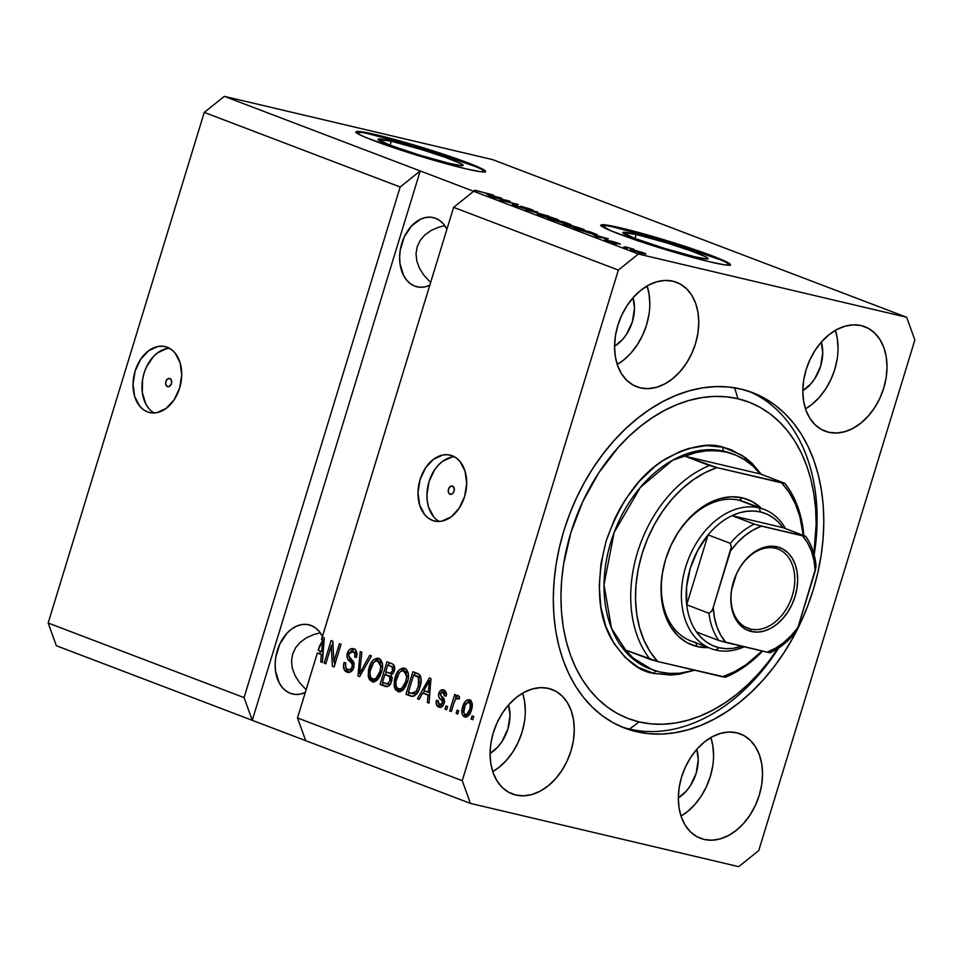 <?xml version="1.0" encoding="UTF-8"?>
<svg xmlns="http://www.w3.org/2000/svg" width="963" height="963" viewBox="0 0 963 963"><rect width="100%" height="100%" fill="white"/><g stroke="black" fill="none" stroke-linecap="round" stroke-linejoin="round"><path stroke-width="1.44" d="M167.418 386.62A4.237 2.961 103.3 0 1 165.817 381.709A4.237 2.961 103.3 0 1 169.62 378.459A4.237 2.961 103.3 0 1 169.885 378.531L171.498 380.469L171.438 383.635L169.741 386.175L167.418 386.62L165.805 384.682L165.865 381.517L167.562 378.965L169.885 378.531A4.237 2.961 103.3 0 1 171.486 383.443A4.237 2.961 103.3 0 1 167.682 386.693A4.237 2.961 103.3 0 1 167.418 386.62L167.418 386.62M169.464 348.293A33.861 23.714 -76.7 0 0 143.234 376.244A33.861 23.714 -76.7 0 0 154.212 412.971L152.274 411.731M147.495 411.887A33.861 23.714 103.3 0 1 134.676 372.609A33.861 23.714 103.3 0 1 165.142 346.608A33.861 23.714 103.3 0 1 167.249 347.258L171.402 349.533L175.025 352.964L180.105 362.714L181.718 375.04L179.636 388.053L174.159 399.777L166.13 408.42L156.764 412.682L152.022 412.922L147.495 411.887L143.343 409.624L139.719 406.193L134.639 396.431L133.026 384.117L135.109 371.104L140.586 359.38L148.615 350.737L157.98 346.475L162.723 346.223L167.249 347.258A33.861 23.714 103.3 0 1 180.069 386.548A33.861 23.714 103.3 0 1 149.602 412.537A33.861 23.714 103.3 0 1 147.495 411.887L151.769 412.898L147.495 411.887M450.046 494.224A4.237 2.961 103.3 0 1 448.445 489.312A4.237 2.961 103.3 0 1 452.249 486.062A4.237 2.961 103.3 0 1 452.514 486.146L454.127 488.072L454.067 491.238L452.381 493.79L450.046 494.224L448.445 492.286L448.493 489.12L450.19 486.58L452.514 486.146A4.237 2.961 103.3 0 1 454.115 491.058A4.237 2.961 103.3 0 1 450.311 494.308A4.237 2.961 103.3 0 1 450.046 494.224L450.046 494.224M454.44 456.787A33.861 23.714 -76.7 0 0 428.198 484.738A33.861 23.714 -76.7 0 0 439.188 521.465L437.25 520.225M432.459 520.393A33.861 23.714 103.3 0 1 419.639 481.103A33.861 23.714 103.3 0 1 450.118 455.114A33.861 23.714 103.3 0 1 452.225 455.764L456.378 458.039L459.989 461.458L465.069 471.22L466.694 483.534L464.599 496.547L459.122 508.271L451.093 516.926L441.728 521.176L436.997 521.428L432.459 520.393L428.306 518.118L424.695 514.687L419.615 504.937L417.99 492.611L420.073 479.598L425.55 467.874L433.579 459.231L442.944 454.969L447.687 454.729L452.225 455.764A33.861 23.714 103.3 0 1 465.033 495.042A33.861 23.714 103.3 0 1 434.566 521.043A33.861 23.714 103.3 0 1 432.459 520.393L436.745 521.404L432.459 520.393M391.279 141.2L390.051 145.22L391.279 141.2L421.758 149.638L445.231 157.342L460.398 163.373L463.191 165.407L462.144 165.696L449.877 163.517A44.575 2.949 -163 0 1 403.316 149.927A44.575 2.949 -163 0 1 377.953 139.322A44.575 2.949 -163 0 1 391.279 141.2A44.575 2.949 -163 0 1 437.828 154.79A44.575 2.949 -163 0 1 463.191 165.383A44.575 2.949 -163 0 1 449.877 163.517L419.399 155.079L389.606 145.052L377.953 139.31L391.279 141.2M636.17 234.442L634.942 238.463L636.17 234.442L666.649 242.881L690.122 250.585L705.289 256.615L707.492 257.867L708.082 258.65L707.035 258.927L694.768 256.76A44.575 2.949 -163 0 1 648.219 243.17A44.575 2.949 -163 0 1 622.844 232.565A44.575 2.949 -163 0 1 636.17 234.442A44.575 2.949 -163 0 1 682.719 248.033A44.575 2.949 -163 0 1 708.094 258.626A44.575 2.949 -163 0 1 694.768 256.76L664.289 248.322L634.497 238.294L622.856 232.552L636.17 234.442M730.159 265.03A67.735 4.478 17 0 0 689.436 248.538A67.735 4.478 17 0 0 620.942 228.652L621.135 228.002A67.735 4.478 -163 0 1 691.891 248.647A67.735 4.478 -163 0 1 730.436 264.753A67.735 4.478 -163 0 1 710.188 261.912L676.544 252.884L639.227 241.183L610.819 230.759L600.9 225.113L606.521 225.041L631.174 230.494L692.108 248.719L720.517 259.143L729.533 263.597L730.423 264.789L724.814 264.861L710.188 261.912A67.735 4.478 -163 0 1 639.444 241.268A67.735 4.478 -163 0 1 600.888 225.149A67.735 4.478 -163 0 1 621.135 228.002L620.942 228.652A67.735 4.478 17 0 0 600.972 225.535M485.268 171.787A67.735 4.478 17 0 0 444.545 155.296A67.735 4.478 17 0 0 376.051 135.41L376.244 134.76A67.735 4.478 -163 0 1 446.988 155.404A67.735 4.478 -163 0 1 485.545 171.51A67.735 4.478 -163 0 1 465.298 168.669L431.641 159.641L394.324 147.941L365.928 137.516L360.246 134.976L356.009 131.871L361.619 131.799L386.283 137.252L447.217 155.476L467.837 162.807L484.642 170.355L485.533 171.546L479.923 171.619L465.298 168.669A67.735 4.478 -163 0 1 394.553 148.025A67.735 4.478 -163 0 1 355.997 131.907A67.735 4.478 -163 0 1 376.244 134.76L376.051 135.41A67.735 4.478 17 0 0 356.081 132.292M429.859 281.678L423.864 275.225L429.859 281.678M419.459 268.244L423.864 275.225L419.459 268.244L416.81 261.021L419.459 268.244M416.016 253.823L416.81 261.021L416.016 253.823L417.123 246.913L416.016 253.823M420.061 240.581L417.123 246.913L420.061 240.581L424.743 235.056L420.061 240.581M430.991 230.542L424.743 235.056L430.991 230.542L438.538 227.232L430.991 230.542M444.786 225.631L438.538 227.232L444.786 225.631M414.824 286.143A35.559 24.906 103.3 0 1 401.366 244.891A35.559 24.906 103.3 0 1 433.362 217.602A35.559 24.906 103.3 0 1 435.577 218.276L439.935 220.659L443.726 224.271L446.928 229.17A35.559 24.906 103.3 0 0 435.577 218.276L430.81 217.193L425.839 217.457L420.843 219.046L411.526 225.956L404.291 236.862L400.247 250.103L399.633 256.977L399.994 263.657L403.581 275.478L406.663 280.149L410.467 283.748L414.824 286.143L419.579 287.227L424.563 286.962L429.775 285.265A35.559 24.906 103.3 0 1 417.039 286.818A35.559 24.906 103.3 0 1 414.824 286.143M305.367 688.858L299.373 682.418L305.367 688.858M294.967 675.436L299.373 682.418L294.967 675.436L292.319 668.214L294.967 675.436M291.524 661.003L292.319 668.214L291.524 661.003L292.632 654.106L291.524 661.003M295.581 647.762L292.632 654.106L295.581 647.762L300.263 642.237L295.581 647.762M306.499 637.735L300.263 642.237L306.499 637.735L314.046 634.424L306.499 637.735M320.294 632.823L314.046 634.424L320.294 632.823M290.332 693.336A35.559 24.906 103.3 0 1 276.875 652.083A35.559 24.906 103.3 0 1 308.87 624.782A35.559 24.906 103.3 0 1 311.085 625.469L315.443 627.852L319.235 631.451L322.436 636.362A35.559 24.906 103.3 0 0 311.085 625.469L306.318 624.385L301.347 624.638L296.351 626.239L291.512 629.116L287.034 633.148L279.8 644.054L275.755 657.284L275.141 664.157L275.502 670.85L279.089 682.671L282.183 687.341L285.975 690.94L290.332 693.336L295.099 694.419L300.071 694.154L305.295 692.457A35.559 24.906 103.3 0 1 292.547 694.01A35.559 24.906 103.3 0 1 290.332 693.336M640.359 387.86A55.878 39.724 -69.2 0 1 636.784 386.765A55.878 39.724 -69.2 0 1 618.643 322.882A55.878 39.724 -69.2 0 1 672.968 281.22L680.227 284.025L686.583 288.78L691.795 295.292L695.647 303.309L698.006 312.53L698.777 322.593L697.922 333.114L695.491 343.695L691.566 353.927L686.294 363.4L679.89 371.778L672.595 378.724L664.687 383.96L656.465 387.307L648.255 388.619L640.359 387.86L633.1 385.056L626.744 380.301L621.544 373.788L617.68 365.771L615.321 356.551L614.55 346.487L615.405 335.967L617.837 325.386L621.761 315.154L627.033 305.68L633.437 297.302L640.732 290.357L648.653 285.12L656.862 281.774L665.084 280.462L672.968 281.22A55.878 39.724 -69.2 0 1 676.544 282.315A55.878 39.724 -69.2 0 1 694.684 346.199A55.878 39.724 -69.2 0 1 640.359 387.86L633.377 385.2L640.359 387.86M515.867 795.053A55.878 39.724 -69.2 0 1 512.292 793.957A55.878 39.724 -69.2 0 1 494.163 730.074A55.878 39.724 -69.2 0 1 548.477 688.413L555.735 691.217L562.091 695.972L567.303 702.484L571.155 710.501L573.515 719.722L574.285 729.785L573.442 740.306L570.999 750.887L567.075 761.107L561.802 770.593L555.398 778.971L548.103 785.904L540.195 791.153L531.973 794.499L523.764 795.811L515.867 795.053L508.608 792.236L502.253 787.493L497.052 780.981L493.188 772.964L490.829 763.743L490.059 753.68L490.913 743.147L493.345 732.578L497.269 722.346L502.542 712.861L508.946 704.495L516.252 697.549L524.161 692.313L532.383 688.966L540.592 687.642L548.477 688.413A55.878 39.724 -69.2 0 1 552.064 689.508A55.878 39.724 -69.2 0 1 570.192 753.391A55.878 39.724 -69.2 0 1 515.867 795.053L508.885 792.393L515.867 795.053M704.122 839.447A55.878 39.724 -69.2 0 1 700.546 838.352A55.878 39.724 -69.2 0 1 682.418 774.469A55.878 39.724 -69.2 0 1 736.731 732.795L743.99 735.612L750.346 740.366L755.558 746.879L759.41 754.896L761.769 764.116L762.54 774.18L761.685 784.701L759.253 795.282L755.329 805.501L750.057 814.987L743.653 823.365L736.358 830.299L728.449 835.547L720.228 838.893L712.018 840.205L704.122 839.447L696.863 836.63L690.507 831.888L685.307 825.375L681.443 817.358L679.084 808.138L678.313 798.074L679.168 787.541L681.599 776.96L685.524 766.741L690.796 757.255L697.2 748.889L704.507 741.943L712.415 736.695L720.637 733.361L728.847 732.036L736.731 732.795A55.878 39.724 -69.2 0 1 740.318 733.902A55.878 39.724 -69.2 0 1 758.447 797.785A55.878 39.724 -69.2 0 1 704.122 839.447L697.14 836.787L704.122 839.447M828.613 432.255A55.878 39.724 -69.2 0 1 825.038 431.159A55.878 39.724 -69.2 0 1 806.898 367.276A55.878 39.724 -69.2 0 1 861.223 325.614L868.482 328.419L874.837 333.174L880.05 339.686L883.902 347.703L886.261 356.924L887.031 366.987L886.177 377.508L883.745 388.089L879.821 398.321L874.548 407.794L868.145 416.172L860.85 423.118L852.941 428.354L844.72 431.701L836.51 433.013L828.613 432.255L821.355 429.45L814.999 424.695L809.787 418.183L805.935 410.166L803.575 400.945L802.805 390.882L803.66 380.361L806.091 369.78L810.015 359.548L815.288 350.075L821.692 341.696L828.987 334.751L836.907 329.515L845.117 326.168L853.338 324.844L861.223 325.614A55.878 39.724 -69.2 0 1 864.798 326.71A55.878 39.724 -69.2 0 1 882.939 390.593A55.878 39.724 -69.2 0 1 828.613 432.255L821.632 429.594L828.613 432.255M636.182 731.615A179.503 127.585 -69.2 0 1 624.674 728.076A179.503 127.585 -69.2 0 1 566.437 522.885A179.503 127.585 -69.2 0 1 740.908 389.052L752.885 392.76L764.237 398.08L774.866 404.966L784.652 413.344L793.524 423.142L801.372 434.253L808.15 446.591L813.759 460.013L818.177 474.41L821.343 489.625L823.221 505.527L823.81 521.958L823.1 538.75L821.09 555.759L817.792 572.816L813.266 589.741L807.536 606.389L800.65 622.592L792.693 638.192L783.738 653.046L773.855 667.01L763.153 679.938L751.73 691.723L739.704 702.244L727.185 711.392L714.293 719.084L701.16 725.247L687.895 729.822L674.642 732.771L661.521 734.059L648.653 733.662L636.182 731.615L624.205 727.908L612.853 722.575L602.236 715.702L592.438 707.311L583.578 697.525L575.718 686.402L568.952 674.076L563.331 660.642L558.913 646.257L555.759 631.03L553.869 615.128L553.28 598.709L554.002 581.905L556.012 564.896L559.298 547.851L563.824 530.926L569.566 514.278L576.44 498.076L584.397 482.463L593.364 467.621L603.235 453.657L613.937 440.717L625.36 428.944L637.386 418.424L649.905 409.275L662.797 401.583L675.942 395.42L689.195 390.834L702.448 387.896L715.569 386.608L728.437 386.994L740.908 389.052A179.503 127.585 -69.2 0 1 752.416 392.579A179.503 127.585 -69.2 0 1 810.665 597.782A179.503 127.585 -69.2 0 1 636.182 731.615L629.501 729.063L636.182 731.615M633.052 297.736A35.559 25.279 -69.2 0 1 614.55 346.319L622.471 339.59L626.54 334.257L632.39 321.714L634.485 308.292L633.052 297.736M508.56 704.928A35.559 25.279 -69.2 0 1 490.071 753.511L497.979 746.782L502.048 741.45L507.91 728.907L509.993 715.473L508.56 704.928M696.815 749.322A35.559 25.279 -69.2 0 1 678.313 797.906L686.234 791.165L690.302 785.844L696.153 773.301L698.247 759.867L696.815 749.322M821.307 342.13A35.559 25.279 -69.2 0 1 802.805 390.713L810.726 383.984L814.794 378.652L820.645 366.109L822.739 352.687L821.307 342.13M244.06 697.609L400.175 187.003L204.252 112.406L48.15 623.013L244.06 697.609L48.15 623.013L56.336 645.728L252.258 720.324L244.06 697.609L400.175 187.003L420.217 170.945L224.307 96.348L204.252 112.406L400.175 187.003L420.217 170.945L638.397 254.015L906.665 317.272L492.562 159.605L224.307 96.348L420.217 170.945L252.258 720.324L56.336 645.728L48.15 623.013L204.252 112.406L224.307 96.348L492.562 159.605L906.665 317.272L914.85 339.987L758.748 850.594L738.693 866.652L470.438 803.395L252.258 720.324L244.06 697.609M317.345 653.022L297.495 717.953L462.24 780.668L618.354 270.073L453.609 207.346L321.473 639.54L322.725 637.35L324.302 637.951L322.364 662.472L320.679 661.834L321.389 654.563L317.345 653.022L321.389 654.563L320.679 661.834L322.364 662.472L324.302 637.951L322.725 637.35L321.473 639.54L323.821 640.094L324.182 639.468L323.773 640.239L321.473 639.54L453.609 207.346L618.354 270.073L638.397 254.015L473.652 191.288L453.609 207.346L473.652 191.288L420.217 170.945L252.258 720.324L470.438 803.395L462.24 780.668L297.495 717.953L305.692 740.667L297.495 717.953L317.345 653.022L322.966 654.816L317.345 653.022M331.308 645.776L325.807 663.784L324.182 663.17L331.103 640.551L332.825 641.202L333.884 661.737L339.397 643.705L341.022 644.319L334.101 666.938L332.367 666.288L331.308 645.776L332.367 666.288L334.101 666.938L341.022 644.319L339.397 643.705L333.884 661.737L332.825 641.202L331.103 640.551L324.182 663.17L325.807 663.784L331.308 645.776L333.09 646.197L331.308 645.776M354.228 663.976L351.964 661.677L349.617 661.124C351.651 662.147 352.518 664.073 352.193 666.89L353.878 667.275L352.193 666.89C351.17 669.405 349.725 670.296 347.86 669.562C345.645 668.478 344.947 666.24 345.753 662.845L344.044 662.532C342.768 667.395 343.731 670.609 346.921 672.15C349.942 673.161 352.241 671.584 353.842 667.431L351.844 670.982L348.377 672.487L345.007 670.898L343.466 666.565L344.044 662.532L345.753 662.845L345.645 667.094L347.161 669.201L349.713 669.73L351.892 667.708L352.193 664.013L347.691 658.993L346.897 655.755L348.799 650.362L350.929 648.749L352.831 648.581L355.455 649.953L356.611 651.951L356.454 657.416L354.745 657.091L354.878 653.504L352.422 651.325L349.605 652.517L348.63 655.875L353.83 662.375L353.842 667.431L353.084 661.112L348.714 656.465L348.907 653.973L352.976 651.494C354.866 652.336 355.455 654.202 354.745 657.091L356.454 657.416C357.538 653.034 356.623 650.169 353.722 648.833L353.108 648.641M371.441 655.899L359.62 676.652L357.947 676.026L360.198 651.626L361.871 652.264L359.5 673.667L369.756 655.261L371.441 655.899L369.756 655.261L359.5 673.667L361.871 652.264L360.198 651.626L357.947 676.026L359.62 676.652L371.441 655.899M371.754 681.611L377.4 679.902L381.468 672.379C383.599 665.842 382.732 661.184 378.868 658.403C374.186 657.97 370.911 661.148 369.046 667.949L370.731 668.346L369.046 667.949L368.251 676.315L371.754 681.611L372.97 681.9L369.431 679.697L368.251 676.315L368.504 670.031L370.599 663.904L373.536 659.787L377.364 658.102L380.758 659.763L382.311 663.17L382.239 669.249L379.831 676.495L376.064 681.01L372.428 681.804M397.671 691.47L403.304 689.761L407.385 682.237C409.504 675.713 408.637 671.055 404.773 668.262C400.09 667.828 396.816 671.018 394.95 677.82L396.636 678.217L394.95 677.82L394.156 686.174L397.671 691.47L398.875 691.759L395.336 689.568L394.156 686.174L394.409 679.902L396.503 673.775L399.44 669.646L403.268 667.973L406.675 669.622L408.216 673.029L408.156 679.108L405.736 686.366L401.968 690.868L398.333 691.675M422.601 693.095L419.17 699.331L417.485 698.693L429.378 677.964L430.967 678.566L429.029 703.086L427.343 702.448L428.041 695.166L422.601 693.095L428.041 695.166L427.343 702.448L429.029 703.086L430.967 678.566L429.378 677.964L417.485 698.693L419.17 699.331L422.601 693.095L424.948 693.649L422.601 693.095M473.736 716.496L472.737 719.734L471.124 719.108L472.111 715.882L473.736 716.496L472.111 715.882L471.124 719.108L472.737 719.734L473.736 716.496M469.667 699.86C466.321 699.547 464.01 701.834 462.709 706.722L464.395 707.119L462.709 706.722C461.072 711.476 461.65 714.859 464.455 716.905C467.837 717.194 470.173 714.847 471.461 709.863L469.246 714.799L466.682 716.917L463.949 716.665L462.18 714.209L461.987 709.755L463.203 705.253L465.382 701.341L467.476 699.836L470.161 700.089L471.93 702.509L471.461 709.863C473.05 705.193 472.448 701.858 469.667 699.86L469.198 699.716M458.749 710.79L457.762 714.028L456.149 713.414L457.136 710.176L458.749 710.79L457.136 710.176L456.149 713.414L457.762 714.028L458.749 710.79M458.316 695.539L455.511 697.73L457.87 698.295L455.511 697.73L456.318 695.105L454.705 694.492L449.673 710.947L451.286 711.561L453.898 703.026L451.286 711.561L449.673 710.947L454.705 694.492L456.318 695.105L455.511 697.73L457.931 695.479L459.58 697.007L458.256 699.126L456.968 698.356L455.86 698.873L453.898 703.026L455.21 699.776L457.244 698.416L458.256 699.126L459.58 697.007L458.171 695.503M447.626 706.553L446.639 709.791L445.014 709.177L446.001 705.939L447.626 706.553L446.001 705.939L445.014 709.177L446.639 709.791L447.626 706.553M444.81 701.943L443.57 700.45L441.21 699.896L442.462 701.389L444.437 701.858L442.462 701.389L442.378 703.026L444.063 703.423L442.378 703.026L439.501 704.772L438.129 700.643L436.42 700.33C435.685 703.784 436.444 706.048 438.671 707.083C441.078 707.865 442.896 706.577 444.124 703.231L442.486 706.204L440.235 707.336L437.623 706.493L436.227 703.833L436.42 700.33L438.129 700.643L438.105 703.279L439.056 704.555L440.898 704.832L442.198 703.484L442.414 701.269L438.984 697.381L438.478 695.178L439.622 691.506L442.378 689.761L445.087 690.808L446.266 693.071L446.062 696.129L444.352 695.804L444.352 693.601L443.149 692.385L441.319 692.445L440.44 693.902L440.705 695.358L444.22 699.27L444.124 703.231C444.846 700.185 444.184 698.055 442.125 696.827L440.597 695.19L440.5 693.625L443.149 692.385L444.352 695.804L446.062 696.129C446.712 692.927 445.953 690.892 443.811 690.014L443.293 689.857M410.551 696.044C415.065 696.731 418.207 693.673 419.976 686.872L417.713 692.289L414.283 696.044L411.261 696.273L405.953 694.299L412.874 671.68L418.484 673.907L420.386 675.797L421.168 680.323L419.976 686.872C421.698 682.153 421.577 678.096 419.615 674.714L412.874 671.68L405.953 694.299L411.394 696.309M384.839 686.258C387.872 687.377 390.111 685.764 391.592 681.419L389.714 685.078L387.824 686.511L380.048 684.44L386.957 661.81L392.591 664.025L394.421 666.215L394.096 671.656L391.147 675.051L392.11 677.952L391.592 681.419L391.147 675.051L394.336 670.97C395.251 667.118 394.409 664.675 391.797 663.651L386.957 661.81L380.048 684.44L385.766 686.547M506.707 200.605L491.973 196.897L508.44 200.773L510.161 201.436L503.613 200.846L518.359 204.553L501.892 200.665L500.158 200.015L506.707 200.605L500.158 200.015L501.892 200.665L518.359 204.553L503.613 200.846L510.161 201.436L508.44 200.773L493.586 197.511L506.707 200.605M524.281 208.538L512.545 204.409L521.946 207.743L523.691 208.044L520.754 206.335L529.205 208.694L533.201 210.452L523.306 207.129L526.183 208.778L524.281 208.538L525.81 208.55L522.572 207.033L529.313 208.971C531.167 209.693 531.143 209.838 529.229 209.404L531.058 210.066C533.959 210.728 533.996 210.5 531.191 209.404L522.151 206.624C519.839 206.118 519.731 206.299 521.838 207.153C523.776 207.924 524.041 208.177 522.608 207.9L516.637 206.034C514.507 205.203 514.555 205.035 516.758 205.528L514.928 204.854C511.63 204.108 511.509 204.337 514.579 205.528L524.281 208.538M548.778 216.133L525.726 209.753L537.535 211.86L528.398 210.488L548.778 216.133L528.398 210.488L537.535 211.86L525.726 209.753L548.778 216.133M537.402 213.846L539.412 214.99L537.21 213.93L540.074 214.268L552.822 217.758L558.299 219.841L556.084 219.793L539.412 214.99L554.026 219.335C558.925 220.503 559.696 220.383 556.325 218.986L537.222 213.918M563.319 223.717L565.329 224.861L563.162 223.741L565.979 224.126L578.727 227.617L584.204 229.7L581.989 229.651L565.329 224.861L579.931 229.194C584.83 230.374 585.6 230.253 582.23 228.845L563.126 223.777M593.232 234.743L608.303 238.8L596.807 236.814L595.122 236.176L598.685 236.814L593.232 234.743L598.685 236.814L595.122 236.176L596.807 236.814L608.303 238.8L593.232 234.743M642.67 253.931L638.698 252.763L642.67 253.931M642.586 253.353L630.32 249.429L641.815 252.258L645.872 253.847L642.586 253.353C646.173 254.22 646.739 254.148 644.319 253.137L633.762 250.019C630.091 249.128 629.477 249.188 631.909 250.211L642.586 253.353M627.695 248.237L623.723 247.058L627.695 248.237M625.276 246.757L634.063 249.321L625.276 246.757M616.765 244.072L612.793 242.905L616.765 244.072M614.021 242.832L606.317 239.907L618.932 243.964C620.882 244.385 620.786 244.181 618.667 243.362L611.661 241.195C609.892 240.834 609.988 241.051 611.95 241.833L606.317 239.907C604.162 239.438 604.174 239.631 606.329 240.461L614.021 242.832C616.007 243.278 616.055 243.121 614.165 242.351L614.021 242.832C616.007 243.278 616.055 243.121 614.165 242.351M592.582 233.997L573.731 228.026L590.211 231.914L597.241 234.707L592.582 233.997L596.771 234.454L590.211 231.914L573.731 228.026L592.582 233.997M562.175 222.922L547.827 218.168L564.306 222.044L571.167 224.812L562.175 222.922L569.265 224.535C571.781 225.101 571.733 224.885 569.133 223.885L547.827 218.168L562.175 222.922M486.58 194.129L501.639 198.185L490.143 196.199L488.47 195.561L492.021 196.199L486.58 194.129L492.021 196.199L488.47 195.561L490.143 196.199L501.639 198.185L486.58 194.129M475.253 190.289L493.465 195.08L474.542 190.265M758.748 850.594L914.85 339.987L906.665 317.272L638.397 254.015L618.354 270.073L462.24 780.668L470.438 803.395L738.693 866.652L758.748 850.594M630.32 249.429L631.909 250.211M645.896 253.907L644.319 253.137M633.666 250.633L640.792 252.92L642.562 252.715C644.03 253.353 643.453 253.353 640.852 252.715L633.666 250.633C632.197 249.983 632.775 249.983 635.387 250.633L643.38 253.546M606.317 239.907L606.317 239.907C604.162 239.438 604.174 239.631 606.329 240.461M611.661 241.195L611.661 241.195C609.892 240.834 609.988 241.051 611.95 241.833M618.932 243.964C620.882 244.385 620.786 244.181 618.667 243.362M613.034 241.821L612.817 242.532L613.515 241.869M595.688 235.393L605.799 238.09L599.985 237.355L595.688 235.393L605.799 238.09L595.688 235.393M594.508 233.877L590.921 233.6L577.282 229.098L589.898 232.071L594.508 233.877L577.198 229.35L594.616 234.454M581.989 229.651L582.23 228.845L581.989 229.651M584.457 229.94L582.23 228.845M581.808 229.615L575.212 226.702L568.977 225.053L580.316 228.4L581.315 229.507L567.231 225.306C564.751 224.259 565.329 224.186 568.977 225.053L565.498 224.921M569.265 224.535C571.781 225.101 571.733 224.885 569.133 223.885M566.641 223.223L559.07 221.045L566.641 223.223C568.844 224.018 569.085 224.235 567.376 223.861L558.997 221.297L566.641 223.223C568.844 224.018 569.085 224.235 567.376 223.861M560.129 221.731L551.378 219.239L560.129 221.731C562.296 222.537 562.428 222.73 560.55 222.309L551.293 219.48L560.129 221.731C562.296 222.537 562.428 222.73 560.55 222.309M556.084 219.793L556.325 218.986L556.084 219.793M558.552 220.07L556.325 218.986M555.904 219.757L548.513 216.603L543.072 215.194L554.411 218.529L555.41 219.648L541.326 215.435C538.847 214.4 539.424 214.316 543.072 215.194L539.581 215.05M541.326 215.435L555.507 219.347M514.928 204.854L514.699 205.576L514.928 204.854C511.63 204.108 511.509 204.337 514.579 205.528M516.637 206.034L516.637 206.034C514.507 205.203 514.555 205.035 516.758 205.528M522.151 206.624L521.97 207.214L522.151 206.624C519.839 206.118 519.731 206.299 521.838 207.153C523.776 207.924 524.041 208.177 522.608 207.9M530.998 210.054L531.191 209.404L530.998 210.054M531.058 210.066C533.959 210.728 533.996 210.5 531.191 209.404M529.313 208.971C531.167 209.693 531.143 209.838 529.229 209.404M523.74 208.405L523.956 207.719L523.74 208.405M489.035 194.791L499.135 197.487L493.321 196.753L489.035 194.791L499.135 197.487L489.035 194.791M642.562 252.715L632.643 250.476M567.231 225.306L581.411 229.206M807.56 386.753L808.908 386.38M812.567 381.914L813.085 380.662M472.809 719.505L471.124 719.108L472.809 719.505M466.08 717.074L464.31 713.86M470.943 700.197L467.332 702.376L470.389 700.245M464.527 714.739L466.309 717.218M471.015 702.677L468.909 702.196C470.702 703.76 471.003 706.168 469.8 709.418C468.993 712.752 467.464 714.462 465.213 714.57C463.42 712.993 463.119 710.586 464.335 707.336C465.141 704.001 466.658 702.292 468.909 702.196L470.823 702.653M469.788 714.45L467.392 715.04M469.8 709.418L471.485 709.815L469.8 709.418L470.353 704.206L468.162 702.099L465.057 705.349L463.757 712.56L464.876 714.402L466.682 714.438L469.8 709.418M471.256 702.749L468.909 702.196M467.573 715.124L465.213 714.57M467.801 715.196L469.15 714.931M457.834 713.812L456.149 713.414L457.834 713.812M455.896 698.825L456.185 697.886L455.896 698.825M458.508 698.717L457.244 698.416L458.508 698.717M459.459 698.933L457.244 698.416M446.7 709.575L445.014 709.177L446.7 709.575M440.368 707.324L438.55 704.122M442.824 705.482L439.501 704.772M442.234 705.446L443.1 705.434M443.811 690.014C441.62 689.231 439.935 690.339 438.779 693.336L440.476 693.745L438.779 693.336C438.273 696.454 439.08 698.644 441.21 699.896L443.57 700.45L440.837 695.527M441.873 692.216L444.473 690.339M446.314 693.48L444.677 692.746M445.05 692.806L443.149 692.385M438.514 703.592L439.128 706.072L440.657 707.48M438.574 704.326L438.755 705.181M445.496 692.951L446.712 694.154M444.737 690.315L441.499 692.939M440.873 695.117L442.535 699.439M442.39 699.282L444.557 701.497M419.29 699.114L417.485 698.693L419.29 699.114M423.275 693.252L424.623 690.916L423.275 693.252M430.401 680.841L430.846 680.083L430.401 680.841M429.041 702.846L427.343 702.448L429.041 702.846M429.618 695.539L428.041 695.166L429.618 695.539M429.63 695.43L424.948 693.649L429.63 695.43M423.937 690.652L429.45 680.624L430.774 680.937L429.45 680.624L428.92 685.608L430.377 685.957L428.92 685.608L428.318 692.325L429.847 692.686L423.937 690.652L428.318 692.325L429.45 680.624L423.937 690.652M412.477 696.442L405.953 694.299L408.3 694.853L409.022 692.517L408.3 694.853L412.477 696.442M414.343 675.099L415.125 672.535L414.343 675.099M421.06 678.169L413.681 674.943L418.484 677.266L418.363 686.222L416.052 691.518L411.165 693.336L408.384 692.277L413.681 674.943L419.326 676.76L421.096 678.229M417.352 693.384L414.764 694.227M413.043 693.709L416.052 691.518L417.906 691.952L416.052 691.518L418.363 686.222L420.049 686.619L418.363 686.222L419.338 681.515L418.749 677.675L413.681 674.943L408.384 692.277L413.067 693.709M416.618 693.926L411.165 693.336M394.156 686.174L396.371 686.703L394.156 686.174M404.773 668.262L404.135 668.069M400.644 671.428L405.339 668.527M400.018 692.024L396.503 686.727L397.695 690.134M398.73 691.29L399.681 691.879M405.616 668.527L403.016 669.297L400.644 671.416M408.276 673.33L406.326 671.476L403.485 670.766L406.663 676.182L405.784 681.551C404.412 686.679 401.968 689.099 398.465 688.822C395.6 686.751 394.962 683.297 396.563 678.47C397.9 673.149 400.379 670.633 403.979 670.91L406.928 671.765L408.324 673.414M404.267 688.738L400.813 689.376L404.159 688.822M406.663 676.182L408.444 676.604L406.663 676.182L405.965 672.86L404.279 671.055L401.607 670.91L399.368 672.583L395.853 681.563L396.142 686.077L397.478 688.244L399.585 689.039L401.92 688.184L405.784 681.551L407.469 681.948L405.784 681.551L406.663 676.182M406.326 671.476L403.979 670.91M401.282 689.52L398.465 688.822M386.813 686.667L380.048 684.44L382.395 684.994L383.118 682.647L382.395 684.994L386.813 686.667M385.561 674.63L386.344 672.078L385.561 674.63M388.438 665.228L389.221 662.676L388.438 665.228M392.061 677.338L387.884 675.617C389.967 676.182 390.653 677.916 389.967 680.817L387.343 683.947L382.48 682.406L384.899 674.473L390.846 676.423L392.35 677.844M390.545 684.175L388.847 684.44M388.438 684.332L390.28 684.32M394.71 667.744L390.424 666.083C392.471 666.468 393.193 668.009 392.603 670.73L390.232 673.318L385.706 671.837L387.776 665.072L394.445 667.491M392.964 673.799L392.362 673.859M391.327 673.619L392.808 673.835M390.232 673.318L392.603 670.73L394.276 671.127L392.603 670.73L392.097 666.938L387.776 665.072L385.706 671.837L392.579 673.871L388.571 672.92M387.343 683.947L389.967 680.817L391.652 681.214L389.967 680.817L389.606 676.652L384.899 674.473L382.48 682.406L389.69 684.5L385.682 683.634M368.251 676.315L370.466 676.833L368.251 676.315M378.868 658.403L378.23 658.211M379.711 658.668L377.111 659.426L374.739 661.557L379.434 658.668M374.113 682.165L370.599 676.869L371.79 680.275M372.825 681.431L373.776 682.021M382.371 663.459L380.421 661.605L377.58 660.907L380.758 666.324L379.879 671.693C378.507 676.82 376.064 679.24 372.561 678.963C369.696 676.881 369.058 673.438 370.647 668.611C371.995 663.29 374.475 660.774 378.074 661.051L381.023 661.906L382.407 663.555M378.363 678.879L374.908 679.517L378.254 678.951M380.758 666.324L382.54 666.745L380.758 666.324L380.06 663.001L378.375 661.196L375.702 661.039L373.463 662.725L369.948 671.705L370.225 676.207L371.574 678.385L373.68 679.18L376.015 678.313L379.879 671.693L381.565 672.09L379.879 671.693L380.758 666.324M380.421 661.605L378.074 661.051M375.377 679.661L372.561 678.963M359.741 676.447L357.947 676.026L359.741 676.447M360.415 675.244L360.547 673.907L360.415 675.244M361.113 674.04L359.5 673.667L361.113 674.04M362.979 670.754L361.281 670.356L362.979 670.754M346.921 672.15L347.655 672.379M345.813 667.07L346.511 670.188L348.762 672.475L345.837 667.588M352.699 670.031L347.86 669.562M350.713 670.272L352.566 670.092M353.722 648.833C350.905 647.93 348.762 649.423 347.306 653.311L349.003 653.708L347.306 653.311C346.499 656.959 347.258 659.559 349.617 661.124L351.964 661.677L349.34 657.573M350.713 651.518L354.3 649.086M356.888 653.311L352.976 651.494M347.366 671.452L348.269 672.198M355.323 652.047L357.225 654.058M355.178 649.146L352.35 649.796L350.412 652.035M349.328 657.5L350.327 659.968L354.143 663.844M351.435 670.356L350.809 670.284M325.867 663.567L324.182 663.17L325.867 663.567M331.982 645.932L332.909 642.875L331.982 645.932M335.569 662.135L333.884 661.737L335.569 662.135M334.173 666.709L332.367 666.288L334.173 666.709M334.643 665.192L334.462 661.87L334.643 665.192M322.388 662.231L320.679 661.834L322.388 662.231M322.966 654.924L321.389 654.563L322.966 654.924M320.414 651.241L319.704 653.576L320.414 651.241M319.355 646.45L322.798 640.01L324.11 640.323L322.798 640.01L322.256 644.993L323.712 645.342L322.256 644.993L321.654 651.71L323.183 652.071L318.151 650.374L321.654 651.71L322.798 640.01L318.151 650.374L319.355 646.45M837.196 358.862L834.765 369.443L830.84 379.663L825.568 389.148L819.164 397.526L811.869 404.46L805.489 408.854A55.878 39.724 110.8 0 0 835.366 330.357M838.051 348.341L837.28 338.278L835.378 330.357M712.716 766.054L710.273 776.635L706.348 786.855L701.088 796.341L694.672 804.707L687.377 811.653L680.997 816.046A55.878 39.724 110.8 0 0 710.887 737.55L712.789 745.458L713.559 755.522M524.462 721.66L522.018 732.241L518.094 742.461L512.834 751.947L506.418 760.313L499.123 767.258L492.743 771.652A55.878 39.724 110.8 0 0 522.632 693.155L524.534 701.064L525.304 711.139M648.954 314.468L646.51 325.049L642.586 335.28L637.313 344.754L630.909 353.132L623.615 360.066L617.235 364.459A55.878 39.724 110.8 0 0 647.124 285.975L649.026 293.884L649.796 303.947M484.437 171.005L481.091 169.103M475.421 166.551L422.372 148.218L367.722 133.568M361.426 132.449L355.804 132.521M729.34 264.247L725.994 262.345M720.312 259.793L667.263 241.46L612.612 226.811M606.317 225.691L600.707 225.763M451.888 457.088L442.523 461.337L438.261 465.177L434.494 469.98L429.017 481.705L426.934 494.717L427.283 501.085L428.547 507.044L433.639 516.794M166.924 348.582L157.559 352.843L153.298 356.683L146.4 367.072L144.053 373.211L142.548 379.675L142.319 392.591L145.726 403.846L148.663 408.3M748.54 503.805A74.512 52.965 110.8 0 0 739.223 500.254L742.437 497.871L731.447 496.812L719.999 498.641L708.539 503.312L697.513 510.619L687.341 520.297L678.409 531.961L671.067 545.178L665.589 559.431L662.195 574.177L661.015 588.85L662.087 602.886L665.373 615.73L670.754 626.913L678.012 635.989L686.872 642.61L696.995 646.522A77.895 55.373 -69.2 0 0 708.299 647.581L696.995 646.522L695.876 642.851L696.995 646.522A77.895 55.373 -69.2 0 1 665.589 559.431A77.895 55.373 -69.2 0 1 742.437 497.871L739.223 500.254A74.512 52.965 110.8 0 0 665.722 559.142A74.512 52.965 110.8 0 0 695.755 642.453A74.512 52.965 -69.2 0 1 690.977 640.985A74.512 52.965 -69.2 0 1 666.805 555.807A74.512 52.965 -69.2 0 1 739.223 500.254A74.512 52.965 -69.2 0 1 744.002 501.723L764.032 509.343A74.512 52.965 -69.2 0 1 785.531 528.627A74.512 52.965 110.8 0 0 759.265 507.886L760.505 511.967A71.118 50.558 -69.2 0 1 782.991 527.664L778.321 522.078L772.952 517.54L766.969 514.158L760.505 511.967L753.644 511.016L746.542 511.317L739.307 512.87L732.085 515.65L782.991 527.664L805.73 536.415L756.605 524.859M733.975 454.416L731.748 453.561A115.151 81.843 110.8 0 0 724.369 451.298A3.383 2.371 103.3 0 1 723.129 447.229L742.244 455.427L761.264 474.326L752.019 463.263L745.543 457.726L731.037 449.673L723.129 447.229L706.397 445.604L688.978 448.397L680.215 451.418L663.025 460.579L654.756 466.622L639.276 481.344L625.685 499.099L619.775 508.909L614.514 519.213L606.184 540.905L601.02 563.355L599.227 585.673L600.852 607.027L605.859 626.576L614.033 643.585L625.083 657.392L638.565 667.479L653.961 673.438A3.383 2.371 103.3 0 1 656.08 671.018A3.383 2.371 -76.7 0 0 653.961 673.438C639.191 671.572 625.023 660.149 611.469 639.167C597.481 614.803 595.724 582.061 606.184 540.905C620.593 500.688 640.804 473.122 666.793 458.195C690.495 445.989 709.274 442.342 723.129 447.229A3.383 2.371 -76.7 0 0 724.369 451.298L701.858 450.251L672.655 460.206L640.335 487.41L614.105 532.515L604.006 584.71L611.493 628.321L629.369 655.719L652.023 669.634A115.151 81.843 -69.2 0 1 625.709 650.097L650.194 659.426A115.151 81.843 -69.2 0 1 637.482 552.485A115.151 81.843 -69.2 0 1 709.478 465.526L684.994 456.197A115.151 81.843 -69.2 0 1 726.596 452.153A115.151 81.843 -69.2 0 1 733.975 454.416A115.151 81.843 -69.2 0 1 760.289 473.952L784.785 483.282A115.151 81.843 -69.2 0 1 803.84 535.597A115.151 81.843 110.8 0 0 784.785 483.282L717.002 467.621L705.06 472.628L693.42 479.67L682.322 488.578L671.969 499.183L662.592 511.281L654.371 524.618L647.485 538.907L642.056 553.881L638.216 569.229L636.025 584.637L635.532 599.793L636.748 614.382L639.661 628.117L644.187 640.72L650.254 651.927L657.729 661.521L722.431 676.772L734.36 671.765L746 664.735L762.106 651.012A111.768 79.435 -69.2 0 1 722.431 676.772L725.5 677.182A115.151 81.843 110.8 0 0 762.552 651.12A115.151 81.843 -69.2 0 1 725.5 677.182L657.729 661.521A111.768 79.435 -69.2 0 1 642.056 553.881A111.768 79.435 -69.2 0 1 717.002 467.621L709.478 465.526A115.151 81.843 110.8 0 0 637.482 552.485A115.151 81.843 110.8 0 0 650.194 659.426L657.729 661.521L625.709 650.097L632.908 657.789L641.009 664.049L649.881 668.779L659.402 671.909A115.151 81.843 -69.2 0 1 652.023 669.634M734.625 387.8L737.947 398.754A169.332 120.363 -69.2 0 1 813.904 553.881L816.155 524.125L815.601 508.633L813.819 493.634L810.834 479.273L806.681 465.695L801.372 453.031L794.993 441.391L787.578 430.906L779.211 421.662L769.979 413.765L759.951 407.265L749.238 402.245L737.947 398.754L734.625 387.8M629.501 729.063A179.503 127.585 110.8 0 0 778.67 647.991A179.503 127.585 -69.2 0 1 629.501 729.063A179.503 127.585 -69.2 0 1 621.364 726.74A179.503 127.585 110.8 0 0 629.501 729.063L639.143 721.913L629.501 729.063M814.156 554.808A179.503 127.585 110.8 0 0 749.045 391.375A179.503 127.585 -69.2 0 1 814.156 554.808M777.875 648.52A169.332 120.363 -69.2 0 1 639.143 721.913L627.852 718.422L617.139 713.402L607.123 706.902L597.879 698.994L589.512 689.761L582.109 679.264L575.718 667.636L570.421 654.972L566.256 641.394L563.271 627.033L561.489 612.035L560.935 596.53L561.61 580.689L563.511 564.643L570.89 532.587L582.784 501.591L598.745 472.857L618.162 447.494L628.935 436.371L640.287 426.453L652.095 417.822L664.253 410.563L676.652 404.749L689.159 400.427L701.666 397.647L714.04 396.443L726.174 396.804L737.947 398.754A169.332 120.363 -69.2 0 0 570.89 532.587A169.332 120.363 -69.2 0 0 639.143 721.913L650.916 723.851L663.05 724.224L675.424 723.008L687.931 720.228L700.438 715.918L712.837 710.092L725.007 702.834L736.815 694.203L748.155 684.284L758.928 673.173L769.028 660.967L778.345 647.798M731.748 453.561L724.369 451.298A115.151 81.843 110.8 0 0 612.432 537.161A115.151 81.843 110.8 0 0 649.796 668.791M694.492 670.188A115.151 81.843 -69.2 0 1 659.402 671.909L669.429 673.39L679.818 673.197L694.492 670.188M803.335 535.404L799.772 516.276L795.245 503.673L789.179 492.466L781.703 482.872A111.768 79.435 -69.2 0 1 803.335 535.404M761.324 508.308A77.895 55.373 -69.2 0 0 742.437 497.871L752.56 501.783L761.42 508.416M653.961 673.438L670.693 675.051L679.36 674.208L694.13 670.308L671.789 675.003L653.961 673.438M760.289 473.952L753.09 466.261L744.989 460.001L736.117 455.282L726.596 452.153L716.568 450.672L706.18 450.853L695.611 452.706L684.994 456.197L760.289 473.952L684.994 456.197L717.002 467.621L781.703 482.872L784.785 483.282L760.289 473.952M775.251 548.248A42.336 30.094 110.8 0 0 733.493 581.712A42.336 30.094 110.8 0 0 750.55 629.044L751.296 631.487A44.37 31.538 -69.2 0 1 733.421 581.881A44.37 31.538 -69.2 0 1 777.189 546.815L775.251 548.248A42.336 30.094 -69.2 0 1 777.972 549.079A42.336 30.094 -69.2 0 1 791.706 597.469A42.336 30.094 -69.2 0 1 750.55 629.044A42.336 30.094 -69.2 0 1 747.842 628.201A42.336 30.094 -69.2 0 1 734.107 579.81A42.336 30.094 -69.2 0 1 775.251 548.248L777.189 546.815L782.955 549.054L787.999 552.822L792.128 557.986L795.185 564.354L797.063 571.673L797.677 579.666L797.003 588.02L795.065 596.422L791.947 604.535L787.77 612.071L782.678 618.715L776.888 624.229L770.605 628.394L764.08 631.042L757.556 632.089L751.296 631.487L745.531 629.26L740.487 625.481L736.358 620.316L733.288 613.949L731.423 606.63L730.809 598.637L731.483 590.283L736.526 573.767L740.716 566.232L745.795 559.587L751.597 554.074L757.881 549.909L764.405 547.261L770.918 546.214L777.189 546.815A44.37 31.538 -69.2 0 1 795.065 596.422A44.37 31.538 -69.2 0 1 751.296 631.487L750.55 629.044L745.266 627.021L750.55 629.044A42.336 30.094 110.8 0 0 792.32 595.579A42.336 30.094 110.8 0 0 775.251 548.248M708.973 613.275L686.703 604.8L708.082 534.886L730.339 543.361L731.326 546.864L713.27 607.34L711.645 611.192L708.973 613.275A71.118 50.558 110.8 0 0 718.783 640.467L696.514 631.993L718.783 640.467A71.118 50.558 -69.2 0 1 708.973 613.275L686.703 604.8A71.118 50.558 110.8 0 0 696.514 631.993A71.118 50.558 -69.2 0 1 686.703 604.8A71.118 50.558 -69.2 0 1 708.082 534.886L697.681 550.463L690.339 568.17L686.583 586.732L686.703 604.8L708.082 534.886A71.118 50.558 -69.2 0 1 732.085 515.65A71.118 50.558 -69.2 0 1 760.505 511.967L759.265 507.886L739.223 500.254L759.265 507.886A74.512 52.965 110.8 0 0 685.752 566.774A74.512 52.965 110.8 0 0 715.786 650.073L719 647.69A71.118 50.558 -69.2 0 1 696.514 631.993L701.184 637.578L706.553 642.104L712.524 645.499L719 647.69L725.861 648.641L732.963 648.34L741.883 646.245A71.118 50.558 -69.2 0 1 719 647.69L715.786 650.073A74.512 52.965 110.8 0 0 744.255 646.799A74.512 52.965 -69.2 0 1 715.786 650.073A74.512 52.965 -69.2 0 1 711.019 648.617A74.512 52.965 -69.2 0 1 686.836 563.439A74.512 52.965 -69.2 0 1 759.265 507.886A74.512 52.965 -69.2 0 1 764.032 509.343M769.69 652.481A71.118 50.558 -69.2 0 0 793.681 633.245L796.377 631.15L797.99 627.31L815.216 570.963L814.048 560.731L811.496 551.293L807.62 542.915L802.54 535.825L761.516 526.147L753.066 530.047L744.941 535.597L737.345 542.651L730.496 550.992L713.27 607.34L714.438 617.572L716.99 627.009L720.866 635.387L725.946 642.49L718.783 640.467L769.353 652.673M711.789 610.939L713.27 607.34A67.735 48.15 -69.2 0 0 725.946 642.49L766.969 652.156L775.42 648.255L783.545 642.706L791.141 635.652L797.99 627.31L816.01 567.111M754.823 524.305L732.085 515.65L782.991 527.664L805.249 536.138L802.54 535.825A67.735 48.15 -69.2 0 1 815.216 570.963L816.022 565.281C814.83 554.014 811.4 544.384 805.754 536.379L805.249 536.138M732.085 515.65A71.118 50.558 110.8 0 0 708.082 534.886L730.339 543.361A71.118 50.558 -69.2 0 1 754.342 524.137L732.085 515.65M730.339 543.361L731.326 546.864L730.496 550.992A67.735 48.15 -69.2 0 1 761.516 526.147L754.342 524.137A71.118 50.558 110.8 0 0 730.339 543.361M770.159 652.758L766.969 652.156A67.735 48.15 -69.2 0 0 797.99 627.31L795.679 632.173C788.167 641.49 779.669 648.352 770.183 652.758L770.147 652.685M613.01 241.785L612.781 242.532M389.618 673.245L391.965 673.799M386.428 683.862L388.787 684.416M485.352 172.16L485.545 171.51M730.243 265.403L730.436 264.753M690.977 640.985L711.019 648.617"/></g></svg>
